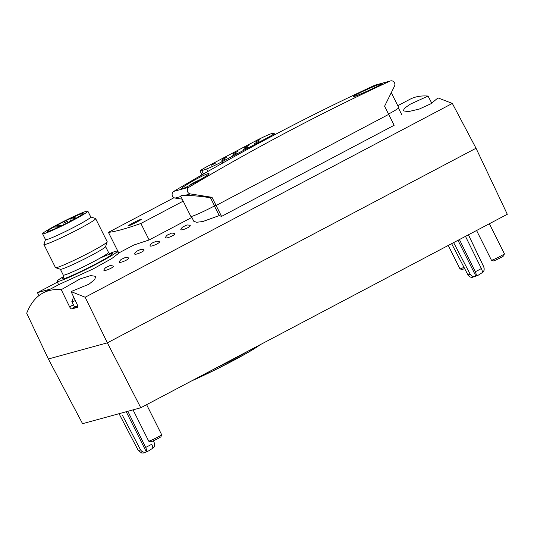 <?xml version="1.0" encoding="UTF-8"?>
<svg xmlns="http://www.w3.org/2000/svg" width="534" height="534" viewBox="0 0 534 534"><rect width="100%" height="100%" fill="white"/><g stroke="black" fill="none" stroke-linecap="round" stroke-linejoin="round"><path stroke-width="0.8" d="M459.407 239.559L475.287 271.746C476.355 274.116 476.582 275.611 475.974 276.245C473.538 277.012 471.589 276.305 470.127 274.116L453.633 242.61M468.405 234.813L483.764 266.92C484.652 269.41 484.078 271.446 482.048 273.034C482.656 272.407 482.429 270.905 481.361 268.535L465.481 236.355M127.833 411.293L145.662 447.425C146.73 449.795 146.957 451.29 146.349 451.924C143.913 452.692 141.964 451.984 140.502 449.795L122.5 415.412M397.797 105.699L409.852 99.337C415.065 96.601 421.126 95.513 428.028 96.073L410.486 104.077L404.659 108.102L403.177 110.832L408.35 111.653L419.277 109.063L430.998 103.716L438 97.909L452.338 103.422L85.16 297.238L71.089 291.577L89.011 284.161L94.625 279.636L95.833 276.365L90.72 275.577L80.16 278.895L61.25 289.675C54.421 289.074 48.38 290.156 43.12 292.912L59.621 284.208L93.25 268.876L111.646 258.643L118.455 253.463M191.866 217.405L149.133 239.96L133.954 244.979M221.557 216.39L216.096 205.483L388.685 114.383L384.593 106.213L394.513 86.134A3.611 3.431 74.7 0 0 389.98 81.108A2409.642 2285.119 74.7 0 0 188.983 187.207A3.611 3.431 74.7 0 0 190.324 193.909L212.005 197.313L216.096 205.483L214.548 205.904L216.096 205.483L388.685 114.383L394.145 125.29L221.557 216.39A289.154 89.779 62.2 0 0 219.227 215.582L202.78 221.55L196.645 222.257L193.862 221.323M103.91 269.884C104.751 268.328 105.779 267.36 107 266.98C110.571 265.618 108.849 265.244 112.981 265.959C115.477 266.96 102.808 272.32 103.91 269.89M128.374 257.835C130.87 258.836 118.201 264.197 119.309 261.76C120.143 260.205 121.171 259.237 122.393 258.856C125.964 257.488 124.242 257.121 128.374 257.835M143.773 249.712C146.269 250.706 133.6 256.073 134.702 253.637C135.536 252.075 136.57 251.107 137.792 250.733C141.363 249.365 139.634 248.998 143.773 249.712M159.165 241.582C161.662 242.583 148.993 247.943 150.094 245.506C150.935 243.951 151.963 242.983 153.185 242.603C156.756 241.234 155.034 240.867 159.165 241.582M165.487 237.383C166.328 235.821 167.356 234.853 168.577 234.479C172.148 233.111 170.426 232.744 174.565 233.458C177.061 234.453 164.385 239.819 165.493 237.383M189.957 225.328C192.454 226.329 179.784 231.689 180.886 229.26C181.72 227.698 182.755 226.73 183.976 226.349C187.547 224.988 185.819 224.614 189.957 225.328M43.12 292.912C35.985 296.717 30.511 303.492 26.7 313.231L48.367 358.988L82.563 423.676L140.776 407.749L107.367 342.848L48.367 358.988M431.806 103.216L428.028 96.073M452.338 103.422L476.034 148.245L107.367 342.848L85.16 297.238M61.25 289.675L69.714 307.023C70.702 308.565 71.483 309.166 72.05 308.839A16.868 1.101 153.4 0 1 74.606 307.057M77.41 307.33A16.868 1.101 153.4 0 1 77.143 307.444C77.857 307.424 77.944 306.583 77.397 304.921L71.089 291.577M72.05 308.839L77.35 307.37M476.034 148.245L507.3 214.281L140.776 407.749M174.064 197.707L108.429 232.35L118.762 252.989M108.429 232.35A344.577 22.548 -26.6 0 0 140.876 223.479L149.133 239.96M140.876 223.479L183.189 201.144M132.565 223.179A7.229 0.474 153.4 0 1 141.236 219.367A7.229 0.474 153.4 0 1 134.989 222.992A7.229 0.474 153.4 0 1 128.34 225.829A7.229 0.474 153.4 0 1 132.565 223.179M57.372 282.139L37.453 292.652L50.263 289.148M37.453 292.652L38.935 295.622M214.414 205.977L219.227 215.582M109.537 253.537A33.735 2.209 153.4 0 1 117.347 251.22A33.735 2.209 153.4 0 1 88.17 268.302A33.735 2.209 153.4 0 1 57.018 281.431A33.735 2.209 153.4 0 1 63.546 276.565M57.472 224.587A25.298 1.655 153.4 0 1 87.843 211.144A25.298 1.655 153.4 0 1 65.956 223.946A25.298 1.655 153.4 0 1 42.593 233.799A25.298 1.655 153.4 0 1 57.472 224.587M59.094 224.147A19.998 1.308 -26.6 0 0 47.332 231.422A19.998 1.308 -26.6 0 0 65.802 223.639A19.998 1.308 -26.6 0 0 83.097 213.513A19.998 1.308 -26.6 0 0 59.094 224.147M87.843 211.144L90.773 217.004A25.298 1.655 153.4 0 1 68.893 229.814A25.298 1.655 153.4 0 1 45.53 239.659L42.593 233.799M90.753 216.958L95.513 218.526A28.916 1.889 153.4 0 1 95.626 218.613A28.916 1.889 153.4 0 1 70.615 233.251A28.916 1.889 153.4 0 1 43.915 244.505A28.916 1.889 153.4 0 1 43.915 244.365L45.503 239.612M95.626 218.613L107.194 241.715A28.916 1.889 153.4 0 1 107.194 241.855A28.916 1.889 153.4 0 1 82.183 256.353A28.916 1.889 153.4 0 1 55.596 267.694A28.916 1.889 153.4 0 1 55.483 267.607L43.915 244.505M107.194 241.855L105.578 246.681A25.298 1.655 153.4 0 1 83.691 259.364A25.298 1.655 153.4 0 1 60.429 269.29L55.596 267.694M56.224 226.216L59.114 224.934L56.224 226.216M71.409 218.546L74.299 217.265L71.409 218.546M64.48 222.671L67.371 221.39L64.48 222.671M57.552 226.796L60.442 225.515L57.552 226.796M72.737 219.127L75.628 217.845L72.737 219.127M255.139 141.19L208.574 165.767A14.458 0.948 -26.6 0 0 200.07 171.034A14.458 0.948 -26.6 0 0 201.799 170.666L206.611 168.951A14.458 0.948 -26.6 0 0 222.237 161.628L265.665 138.713A14.458 0.948 -26.6 0 0 274.162 133.447A14.458 0.948 -26.6 0 0 273.975 133.393L272.3 133.453A14.458 0.948 -26.6 0 0 255.139 141.19M236.475 153.111L232.297 155.26L236.475 153.111M247.576 147.25L243.397 149.4L247.576 147.25M258.676 141.397L254.498 143.539L258.676 141.397M225.375 158.972L221.189 161.121L225.375 158.972M226.736 157.19L222.551 159.339L226.736 157.19M237.837 151.329L233.652 153.478L237.837 151.329M248.937 145.468L244.752 147.618L248.937 145.468M260.038 139.608L255.853 141.757L260.038 139.608M215.636 163.05L211.451 165.2L215.636 163.05M145.662 447.425A8.878 0.581 153.4 0 0 151.736 444.215C152.804 446.584 153.031 448.086 152.424 448.714C154.453 447.125 155.027 445.089 154.139 442.599A8.878 0.581 153.4 0 0 154.159 442.526L153.345 440.837M126.224 411.734L146.349 451.924M457.978 240.313L475.974 276.245M489.358 223.753L504.383 253.757A7.229 0.474 153.4 0 1 504.383 253.79A7.229 0.474 153.4 0 1 498.129 257.421A7.229 0.474 153.4 0 1 491.48 260.252A7.229 0.474 153.4 0 1 491.454 260.232L476.568 230.501M504.383 253.79L503.722 255.766A5.754 0.374 153.4 0 1 498.749 258.65A5.754 0.374 153.4 0 1 493.456 260.906L491.48 260.252M463.986 267.314A7.229 0.474 153.4 0 1 459.994 268.869A7.229 0.474 153.4 0 1 459.961 268.849L448.246 245.453M464.62 268.529A5.754 0.374 153.4 0 1 461.97 269.516L459.994 268.869M75.341 300.575A13.497 0.881 153.4 0 1 71.85 301.657A13.497 0.881 153.4 0 1 71.843 301.61L73.619 296.924M146.616 404.672L161.642 434.676A7.229 0.474 153.4 0 1 161.642 434.709A7.229 0.474 153.4 0 1 155.387 438.334A7.229 0.474 153.4 0 1 148.739 441.171A7.229 0.474 153.4 0 1 148.712 441.151L133.046 409.865M161.642 434.709L160.981 436.685A5.754 0.374 153.4 0 1 156.001 439.569A5.754 0.374 153.4 0 1 150.715 441.825L148.739 441.171M190.451 182.401C184.59 185.885 181.627 187.988 181.553 188.702C181.406 190.605 210.509 174.418 208.968 173.563C208.988 172.662 198.748 177.502 190.451 182.401M390.494 80.921L375.302 85.08A3.611 3.431 74.7 0 0 374.788 85.266A2409.642 2285.119 74.7 0 0 173.79 191.366A3.611 3.431 74.7 0 0 175.132 198.067L182.201 199.175M363.04 91.301C356.906 94.231 353.748 95.953 353.575 96.474C353.154 97.822 383.465 84.038 382.124 83.591C382.277 82.964 371.731 87.182 363.04 91.301M388.525 114.069A19.758 1.295 -26.6 0 0 398.751 107.614L391.275 92.682M180.866 196.505L190.832 216.41A19.758 1.295 -26.6 0 0 214.548 205.904L210.456 197.74C199.683 196.118 191.065 195.364 184.59 195.477C181.7 195.27 180.459 195.611 180.859 196.499L175.132 198.067M212.005 197.313L210.456 197.74M191.025 184.637L191.172 184.177A6.748 0.441 153.4 0 1 196.839 181.186A6.748 0.441 153.4 0 1 200.33 179.604M189.45 185.572L189.991 185.298M189.777 185.225A6.748 0.441 153.4 0 1 189.85 185.064A6.748 0.441 153.4 0 1 191.172 184.177M367.526 91.027A6.748 0.441 153.4 0 1 369.428 90.086A6.748 0.441 153.4 0 1 373.279 88.364M481.361 268.535A8.878 0.581 153.4 0 1 475.287 271.746M468.431 234.8L483.784 266.846A8.878 0.581 153.4 0 1 483.764 266.92M105.598 246.608L108.509 252.422A25.298 1.655 153.4 0 1 86.628 265.231A25.298 1.655 153.4 0 1 63.266 275.077L60.355 269.263M99.992 258.169A28.195 1.842 153.4 0 1 109.777 255.993A28.195 1.842 153.4 0 1 77.637 272.987A28.195 1.842 153.4 0 1 63.206 277.633M69.714 307.023A19.277 1.262 153.4 0 1 73.385 304.72M201.799 170.666L203.461 173.984M206.611 168.951L207.866 171.454M222.237 161.628L222.892 162.937M265.665 138.713L265.992 139.361M140.502 449.795A8.878 0.581 153.4 0 1 138.279 450.476L119.042 413.696M470.127 274.116A8.878 0.581 153.4 0 1 467.897 274.796L451.624 243.671M259.938 344.851A49.395 3.231 153.4 0 1 191.686 380.875M249.038 350.604A50.603 3.311 153.4 0 1 212.198 370.049M77.71 305.828A13.497 0.881 153.4 0 1 74.433 306.816L71.85 301.657M77.757 306.73A12.529 0.821 153.4 0 1 77.163 306.049M188.983 187.207L173.79 191.366M389.98 81.108L374.788 85.266M190.324 193.909L184.59 195.477M133.947 244.972L118.341 253.209M191.392 216.444L193.835 221.336M398.451 108.082L401.835 114.85M57.018 281.431L58.66 284.715M117.347 251.22L118.468 253.463M63.032 277.867C63.352 278.334 63.426 277.406 63.266 275.077M108.509 252.422C110.104 253.877 110.898 254.371 110.885 253.904M59.554 225.822L59.114 224.934M55.523 228.525L54.802 227.097M74.74 218.146L74.299 217.265M70.815 221.069L69.987 219.421M67.951 222.551L67.371 221.39M63.646 224.707L63.065 223.546M60.742 226.116L60.442 225.515M56.37 228.145L56.137 227.671M75.875 218.333L75.628 217.845M71.636 220.635L71.322 220.001M200.07 171.034L201.979 174.838M274.162 133.447L274.796 134.702M154.159 442.526C155.12 447.859 153.558 446.911 153.452 447.799L148.492 450.956L143.673 452.966L141.704 452.999L138.279 450.476M483.784 266.846C484.745 272.18 483.183 271.232 483.07 272.12L478.117 275.277L472.096 277.4C472.43 277.386 470.007 277.84 467.897 274.796M260.078 344.777L247.022 353.034L217.825 368.527L191.639 380.902M77.757 306.736L75.508 307.39L74.433 306.816M189.85 185.064L189.27 185.658"/></g></svg>
